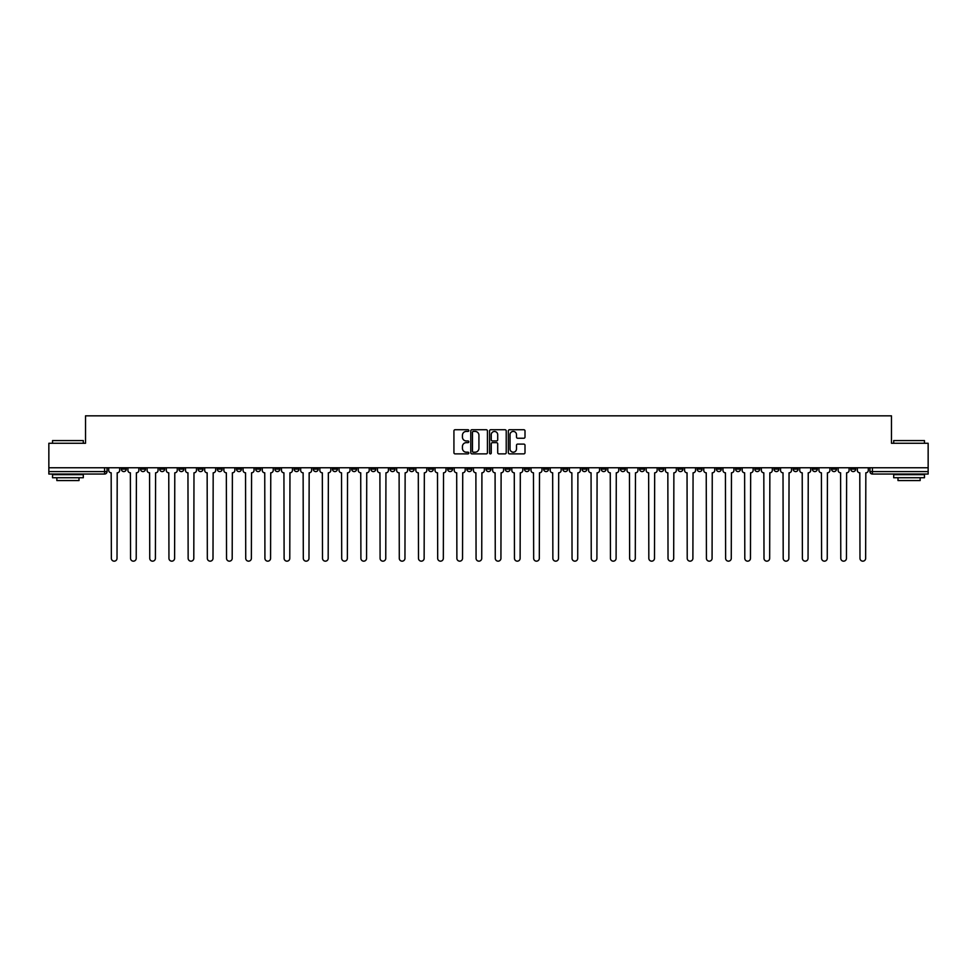 <?xml version="1.0" encoding="UTF-8"?>
<svg xmlns="http://www.w3.org/2000/svg" width="977" height="977" viewBox="0 0 977 977"><rect width="100%" height="100%" fill="white"/><g stroke="black" fill="none" stroke-linecap="round" stroke-linejoin="round"><path stroke-width="1.47" d="M468.813 430.576A0.843 0.843 0 0 0 467.971 429.721L455.135 429.721A1.209 1.209 0 0 0 453.926 430.93L453.926 452.669A1.209 1.209 0 0 0 455.135 453.878L467.971 453.878A0.843 0.843 0 0 0 468.813 453.035A0.843 0.843 0 0 0 467.971 452.192L466.31 452.192A3.859 3.859 0 0 1 462.439 448.321L462.439 446.513A3.859 3.859 0 0 1 466.31 442.654L467.971 442.654A0.843 0.843 0 0 0 468.813 441.799A0.843 0.843 0 0 0 467.971 440.957L466.31 440.957A3.859 3.859 0 0 1 462.439 437.098L462.439 435.278A3.859 3.859 0 0 1 466.31 431.419L467.971 431.419A0.843 0.843 0 0 0 468.813 430.576M754.781 467.763L754.781 469.119L759.703 469.119A2.467 2.467 0 0 1 757.236 471.586A2.467 2.467 0 0 1 754.781 469.119L754.781 467.763M639.605 467.763L639.605 469.119L644.527 469.119A2.467 2.467 0 0 1 642.06 471.586A2.467 2.467 0 0 1 639.605 469.119L639.605 467.763M620.407 467.763L620.407 469.119L625.329 469.119A2.467 2.467 0 0 1 622.874 471.586A2.467 2.467 0 0 1 620.407 469.119L620.407 467.763M505.231 467.763L505.231 469.119L510.153 469.119A2.467 2.467 0 0 1 507.698 471.586A2.467 2.467 0 0 1 505.231 469.119L505.231 467.763M486.033 467.763L486.033 469.119L490.967 469.119A2.467 2.467 0 0 1 488.5 471.586A2.467 2.467 0 0 1 486.033 469.119L486.033 467.763M466.847 467.763L466.847 469.119L471.769 469.119A2.467 2.467 0 0 1 469.302 471.586A2.467 2.467 0 0 1 466.847 469.119L466.847 467.763M428.451 467.763L428.451 469.119L433.373 469.119A2.467 2.467 0 0 1 430.918 471.586A2.467 2.467 0 0 1 428.451 469.119L428.451 467.763M390.067 469.119L390.067 467.763L390.067 469.119A2.467 2.467 0 0 0 392.522 471.586A2.467 2.467 0 0 1 390.067 469.119L394.989 469.119A2.467 2.467 0 0 1 392.522 471.586A2.467 2.467 0 0 0 394.989 469.119L394.989 467.763L394.989 469.119M370.869 469.119L370.869 467.763L370.869 469.119A2.467 2.467 0 0 0 373.324 471.586A2.467 2.467 0 0 1 370.869 469.119L375.791 469.119A2.467 2.467 0 0 1 373.324 471.586M351.671 469.119L351.671 467.763L351.671 469.119A2.467 2.467 0 0 0 354.126 471.586A2.467 2.467 0 0 1 351.671 469.119L356.593 469.119A2.467 2.467 0 0 1 354.126 471.586A2.467 2.467 0 0 0 356.593 469.119L356.593 467.763L356.593 469.119M332.473 467.763L332.473 469.119L337.395 469.119A2.467 2.467 0 0 1 334.94 471.586A2.467 2.467 0 0 1 332.473 469.119L332.473 467.763M313.275 467.763L313.275 469.119L318.197 469.119A2.467 2.467 0 0 1 315.742 471.586A2.467 2.467 0 0 1 313.275 469.119L313.275 467.763M294.089 467.763L294.089 469.119L299.011 469.119A2.467 2.467 0 0 1 296.544 471.586A2.467 2.467 0 0 1 294.089 469.119L294.089 467.763M274.891 469.119L274.891 467.763L274.891 469.119A2.467 2.467 0 0 0 277.346 471.586A2.467 2.467 0 0 1 274.891 469.119L279.813 469.119A2.467 2.467 0 0 1 277.346 471.586M236.495 469.119L236.495 467.763L236.495 469.119A2.467 2.467 0 0 0 238.962 471.586A2.467 2.467 0 0 1 236.495 469.119L241.417 469.119A2.467 2.467 0 0 1 238.962 471.586A2.467 2.467 0 0 0 241.417 469.119L241.417 467.763L241.417 469.119M217.297 469.119L217.297 467.763L217.297 469.119A2.467 2.467 0 0 0 219.764 471.586A2.467 2.467 0 0 1 217.297 469.119L222.219 469.119A2.467 2.467 0 0 1 219.764 471.586A2.467 2.467 0 0 0 222.219 469.119L222.219 467.763L222.219 469.119M198.111 469.119L198.111 467.763L198.111 469.119A2.467 2.467 0 0 0 200.566 471.586A2.467 2.467 0 0 1 198.111 469.119L203.033 469.119A2.467 2.467 0 0 1 200.566 471.586A2.467 2.467 0 0 0 203.033 469.119L203.033 467.763L203.033 469.119M178.913 469.119L178.913 467.763L178.913 469.119A2.467 2.467 0 0 0 181.368 471.586A2.467 2.467 0 0 1 178.913 469.119L183.835 469.119A2.467 2.467 0 0 1 181.368 471.586M159.715 469.119L159.715 467.763L159.715 469.119A2.467 2.467 0 0 0 162.182 471.586A2.467 2.467 0 0 1 159.715 469.119L164.637 469.119A2.467 2.467 0 0 1 162.182 471.586A2.467 2.467 0 0 0 164.637 469.119L164.637 467.763L164.637 469.119M140.517 469.119L140.517 467.763L140.517 469.119A2.467 2.467 0 0 0 142.984 471.586A2.467 2.467 0 0 1 140.517 469.119L145.439 469.119A2.467 2.467 0 0 1 142.984 471.586A2.467 2.467 0 0 0 145.439 469.119L145.439 467.763L145.439 469.119M523.794 438.246A1.209 1.209 0 0 0 525.003 437.037L525.003 430.93A1.209 1.209 0 0 0 523.794 429.721L509.542 429.721A1.209 1.209 0 0 0 508.333 430.93L508.333 452.669A1.209 1.209 0 0 0 509.542 453.878L523.794 453.878A1.209 1.209 0 0 0 525.003 452.669L525.003 445.304A1.209 1.209 0 0 0 523.794 444.095L517.7 444.095A1.209 1.209 0 0 0 516.491 445.304L516.491 448.956A3.236 3.236 0 0 1 513.255 452.192A3.236 3.236 0 0 1 510.031 448.956L510.031 434.643A3.236 3.236 0 0 1 513.255 431.419A3.236 3.236 0 0 1 516.491 434.643L516.491 437.037A1.209 1.209 0 0 0 517.7 438.246L523.794 438.246M48.85 467.763L48.85 443.277L85.524 443.277L85.524 415.836L891.476 415.836L891.476 443.277L928.15 443.277L928.15 467.763L48.85 467.763L48.85 471.586L107.055 471.586L107.055 467.763M487.438 430.93A1.209 1.209 0 0 0 486.241 429.721L471.989 429.721A1.209 1.209 0 0 0 470.78 430.93L470.78 452.669A1.209 1.209 0 0 0 471.989 453.878L486.241 453.878A1.209 1.209 0 0 0 487.438 452.669L487.438 430.93M490.759 429.721L505.011 429.721A1.209 1.209 0 0 1 506.22 430.93L506.22 452.669A1.209 1.209 0 0 1 505.011 453.878L498.917 453.878A1.209 1.209 0 0 1 497.708 452.669L497.708 443.851A1.209 1.209 0 0 0 496.499 442.654L492.457 442.654A1.209 1.209 0 0 0 491.248 443.851L491.248 453.035A0.843 0.843 0 0 1 490.405 453.878A0.843 0.843 0 0 1 489.562 453.035L489.562 430.93A1.209 1.209 0 0 1 490.759 429.721M869.945 467.763L869.945 471.586L928.15 471.586L928.15 474.04L872.412 474.04A2.467 2.467 0 0 1 869.945 471.586A2.467 2.467 0 0 0 872.412 474.04L872.412 467.763M928.15 467.763L928.15 471.586M107.055 471.586A2.467 2.467 0 0 1 104.588 474.04L48.85 474.04L48.85 471.586M855.669 469.119L855.669 467.763L855.669 469.119A2.467 2.467 0 0 1 853.214 471.586A2.467 2.467 0 0 1 850.747 469.119L855.669 469.119A2.467 2.467 0 0 1 853.214 471.586M850.747 467.763L850.747 469.119M836.483 467.763L836.483 469.119A2.467 2.467 0 0 1 834.016 471.586A2.467 2.467 0 0 1 831.561 469.119A2.467 2.467 0 0 0 834.016 471.586M831.561 467.763L831.561 469.119L836.483 469.119M817.285 467.763L817.285 469.119A2.467 2.467 0 0 1 814.818 471.586A2.467 2.467 0 0 1 812.363 469.119L817.285 469.119A2.467 2.467 0 0 1 814.818 471.586M812.363 467.763L812.363 469.119M798.087 467.763L798.087 469.119A2.467 2.467 0 0 1 795.632 471.586A2.467 2.467 0 0 1 793.165 469.119A2.467 2.467 0 0 0 795.632 471.586M793.165 467.763L793.165 469.119L798.087 469.119M778.889 467.763L778.889 469.119A2.467 2.467 0 0 1 776.434 471.586A2.467 2.467 0 0 1 773.967 469.119L778.889 469.119M773.967 467.763L773.967 469.119M759.703 467.763L759.703 469.119A2.467 2.467 0 0 1 757.236 471.586M740.505 467.763L740.505 469.119A2.467 2.467 0 0 1 738.038 471.586A2.467 2.467 0 0 1 735.583 469.119L740.505 469.119M735.583 467.763L735.583 469.119M721.307 467.763L721.307 469.119A2.467 2.467 0 0 1 718.84 471.586A2.467 2.467 0 0 1 716.385 469.119L721.307 469.119M716.385 467.763L716.385 469.119M702.109 467.763L702.109 469.119A2.467 2.467 0 0 1 699.654 471.586A2.467 2.467 0 0 1 697.187 469.119A2.467 2.467 0 0 0 699.654 471.586M697.187 467.763L697.187 469.119L702.109 469.119M682.911 467.763L682.911 469.119A2.467 2.467 0 0 1 680.456 471.586A2.467 2.467 0 0 1 677.989 469.119L682.911 469.119M677.989 467.763L677.989 469.119M663.725 467.763L663.725 469.119A2.467 2.467 0 0 1 661.258 471.586A2.467 2.467 0 0 1 658.803 469.119L663.725 469.119M658.803 467.763L658.803 469.119M644.527 467.763L644.527 469.119M625.329 467.763L625.329 469.119L625.329 467.763M606.131 467.763L606.131 469.119A2.467 2.467 0 0 1 603.676 471.586A2.467 2.467 0 0 1 601.209 469.119L606.131 469.119M601.209 467.763L601.209 469.119M586.933 467.763L586.933 469.119A2.467 2.467 0 0 1 584.478 471.586A2.467 2.467 0 0 1 582.011 469.119L586.933 469.119M582.011 467.763L582.011 469.119M567.747 467.763L567.747 469.119A2.467 2.467 0 0 1 565.28 471.586A2.467 2.467 0 0 1 562.825 469.119L567.747 469.119M562.825 467.763L562.825 469.119M548.549 467.763L548.549 469.119A2.467 2.467 0 0 1 546.082 471.586A2.467 2.467 0 0 1 543.627 469.119L548.549 469.119M543.627 467.763L543.627 469.119M529.351 467.763L529.351 469.119A2.467 2.467 0 0 1 526.896 471.586A2.467 2.467 0 0 1 524.429 469.119L529.351 469.119M524.429 467.763L524.429 469.119M510.153 467.763L510.153 469.119A2.467 2.467 0 0 1 507.698 471.586M490.967 467.763L490.967 469.119M471.769 469.119L471.769 467.763L471.769 469.119A2.467 2.467 0 0 1 469.302 471.586M452.571 467.763L452.571 469.119A2.467 2.467 0 0 1 450.104 471.586A2.467 2.467 0 0 1 447.649 469.119A2.467 2.467 0 0 0 450.104 471.586A2.467 2.467 0 0 0 452.571 469.119L447.649 469.119L447.649 467.763M433.373 469.119L433.373 467.763L433.373 469.119A2.467 2.467 0 0 1 430.918 471.586M414.175 467.763L414.175 469.119A2.467 2.467 0 0 1 411.72 471.586A2.467 2.467 0 0 1 409.253 469.119A2.467 2.467 0 0 0 411.72 471.586M409.253 467.763L409.253 469.119L414.175 469.119M375.791 467.763L375.791 469.119L375.791 467.763M337.395 469.119L337.395 467.763L337.395 469.119A2.467 2.467 0 0 1 334.94 471.586M318.197 469.119L318.197 467.763L318.197 469.119A2.467 2.467 0 0 1 315.742 471.586M299.011 469.119L299.011 467.763L299.011 469.119A2.467 2.467 0 0 1 296.544 471.586M279.813 467.763L279.813 469.119L279.813 467.763M260.615 469.119L260.615 467.763L260.615 469.119A2.467 2.467 0 0 1 258.16 471.586A2.467 2.467 0 0 1 255.693 469.119L260.615 469.119A2.467 2.467 0 0 1 258.16 471.586M255.693 467.763L255.693 469.119M183.835 467.763L183.835 469.119L183.835 467.763M126.253 467.763L126.253 469.119A2.467 2.467 0 0 1 123.786 471.586A2.467 2.467 0 0 1 121.331 469.119A2.467 2.467 0 0 0 123.786 471.586A2.467 2.467 0 0 0 126.253 469.119L126.253 467.763M121.331 467.763L121.331 469.119L126.253 469.119M473.308 431.419A0.843 0.843 0 0 0 472.465 432.261L472.465 451.35A0.843 0.843 0 0 0 473.308 452.192L475.066 452.192A3.859 3.859 0 0 0 478.925 448.321L478.925 435.278A3.859 3.859 0 0 0 475.066 431.419L473.308 431.419M497.708 434.704A3.236 3.236 0 0 0 494.484 431.48A3.236 3.236 0 0 0 491.248 434.704L491.248 439.748A1.209 1.209 0 0 0 492.457 440.957L496.499 440.957A1.209 1.209 0 0 0 497.708 439.748L497.708 434.704M108.716 467.763L108.716 470.352A2.467 2.467 0 0 0 111.17 472.807L111.354 558.331A2.833 2.833 0 0 0 114.187 561.164A2.833 2.833 0 0 0 117.02 558.331L117.203 472.807A2.467 2.467 0 0 0 119.658 470.352L119.658 467.763M127.914 467.763L127.914 470.352A2.467 2.467 0 0 0 130.368 472.807L130.552 558.331A2.833 2.833 0 0 0 133.385 561.164A2.833 2.833 0 0 0 136.218 558.331L136.401 472.807A2.467 2.467 0 0 0 138.856 470.352L138.856 467.763M147.1 467.763L147.1 470.352A2.467 2.467 0 0 0 149.566 472.807L149.75 558.331A2.833 2.833 0 0 0 152.583 561.164A2.833 2.833 0 0 0 155.404 558.331L155.599 472.807A2.467 2.467 0 0 0 158.054 470.352L158.054 467.763M52.538 440.578L83.301 440.578L52.538 440.578L52.538 443.277M83.301 477.729L52.538 477.729L52.538 474.651L83.301 474.651L83.301 477.729M79.003 477.729L79.003 480.562L56.849 480.562L56.849 477.729M893.699 440.578L924.462 440.578L893.699 440.578L893.699 443.277M924.462 477.729L893.699 477.729L893.699 474.651L924.462 474.651L924.462 477.729M920.151 477.729L920.151 480.562L897.997 480.562L897.997 477.729M166.298 467.763L166.298 470.352A2.467 2.467 0 0 0 168.765 472.807L168.948 558.331A2.833 2.833 0 0 0 171.769 561.164A2.833 2.833 0 0 0 174.602 558.331L174.785 472.807A2.467 2.467 0 0 0 177.252 470.352L177.252 467.763M185.496 467.763L185.496 470.352A2.467 2.467 0 0 0 187.95 472.807L188.146 558.331A2.833 2.833 0 0 0 190.967 561.164A2.833 2.833 0 0 0 193.8 558.331L193.983 472.807A2.467 2.467 0 0 0 196.45 470.352L196.45 467.763M204.694 467.763L204.694 470.352A2.467 2.467 0 0 0 207.148 472.807L207.332 558.331A2.833 2.833 0 0 0 210.165 561.164A2.833 2.833 0 0 0 212.998 558.331L213.181 472.807A2.467 2.467 0 0 0 215.636 470.352L215.636 467.763M223.88 467.763L223.88 470.352A2.467 2.467 0 0 0 226.346 472.807L226.53 558.331A2.833 2.833 0 0 0 229.363 561.164A2.833 2.833 0 0 0 232.196 558.331L232.379 472.807A2.467 2.467 0 0 0 234.834 470.352L234.834 467.763M243.078 467.763L243.078 470.352A2.467 2.467 0 0 0 245.545 472.807L245.728 558.331A2.833 2.833 0 0 0 248.561 561.164A2.833 2.833 0 0 0 251.382 558.331L251.565 472.807A2.467 2.467 0 0 0 254.032 470.352L254.032 467.763M262.276 467.763L262.276 470.352A2.467 2.467 0 0 0 264.743 472.807L264.926 558.331A2.833 2.833 0 0 0 267.747 561.164A2.833 2.833 0 0 0 270.58 558.331L270.763 472.807A2.467 2.467 0 0 0 273.23 470.352L273.23 467.763M281.474 467.763L281.474 470.352A2.467 2.467 0 0 0 283.928 472.807L284.112 558.331A2.833 2.833 0 0 0 286.945 561.164A2.833 2.833 0 0 0 289.778 558.331L289.961 472.807A2.467 2.467 0 0 0 292.428 470.352L292.428 467.763M300.672 467.763L300.672 470.352A2.467 2.467 0 0 0 303.126 472.807L303.31 558.331A2.833 2.833 0 0 0 306.143 561.164A2.833 2.833 0 0 0 308.976 558.331L309.159 472.807A2.467 2.467 0 0 0 311.614 470.352L311.614 467.763M319.858 467.763L319.858 470.352A2.467 2.467 0 0 0 322.325 472.807L322.508 558.331A2.833 2.833 0 0 0 325.341 561.164A2.833 2.833 0 0 0 328.174 558.331L328.357 472.807A2.467 2.467 0 0 0 330.812 470.352L330.812 467.763M339.056 467.763L339.056 470.352A2.467 2.467 0 0 0 341.523 472.807L341.706 558.331A2.833 2.833 0 0 0 344.539 561.164A2.833 2.833 0 0 0 347.36 558.331L347.543 472.807A2.467 2.467 0 0 0 350.01 470.352L350.01 467.763M358.254 467.763L358.254 470.352A2.467 2.467 0 0 0 360.721 472.807L360.904 558.331A2.833 2.833 0 0 0 363.725 561.164A2.833 2.833 0 0 0 366.558 558.331L366.741 472.807A2.467 2.467 0 0 0 369.208 470.352L369.208 467.763M377.452 467.763L377.452 470.352A2.467 2.467 0 0 0 379.906 472.807L380.09 558.331A2.833 2.833 0 0 0 382.923 561.164A2.833 2.833 0 0 0 385.756 558.331L385.939 472.807A2.467 2.467 0 0 0 388.406 470.352L388.406 467.763M396.65 467.763L396.65 470.352A2.467 2.467 0 0 0 399.104 472.807L399.288 558.331A2.833 2.833 0 0 0 402.121 561.164A2.833 2.833 0 0 0 404.954 558.331L405.137 472.807A2.467 2.467 0 0 0 407.592 470.352L407.592 467.763M415.836 467.763L415.836 470.352A2.467 2.467 0 0 0 418.303 472.807L418.486 558.331A2.833 2.833 0 0 0 421.319 561.164A2.833 2.833 0 0 0 424.14 558.331L424.336 472.807A2.467 2.467 0 0 0 426.79 470.352L426.79 467.763M435.034 467.763L435.034 470.352A2.467 2.467 0 0 0 437.501 472.807L437.684 558.331A2.833 2.833 0 0 0 440.517 561.164A2.833 2.833 0 0 0 443.338 558.331L443.521 472.807A2.467 2.467 0 0 0 445.988 470.352L445.988 467.763M454.232 467.763L454.232 470.352A2.467 2.467 0 0 0 456.686 472.807L456.882 558.331A2.833 2.833 0 0 0 459.703 561.164A2.833 2.833 0 0 0 462.536 558.331L462.719 472.807A2.467 2.467 0 0 0 465.186 470.352L465.186 467.763M473.43 467.763L473.43 470.352A2.467 2.467 0 0 0 475.884 472.807L476.068 558.331A2.833 2.833 0 0 0 478.901 561.164A2.833 2.833 0 0 0 481.734 558.331L481.917 472.807A2.467 2.467 0 0 0 484.372 470.352L484.372 467.763M492.628 467.763L492.628 470.352A2.467 2.467 0 0 0 495.083 472.807L495.266 558.331A2.833 2.833 0 0 0 498.099 561.164A2.833 2.833 0 0 0 500.932 558.331L501.116 472.807A2.467 2.467 0 0 0 503.57 470.352L503.57 467.763M511.814 467.763L511.814 470.352A2.467 2.467 0 0 0 514.281 472.807L514.464 558.331A2.833 2.833 0 0 0 517.297 561.164A2.833 2.833 0 0 0 520.118 558.331L520.314 472.807A2.467 2.467 0 0 0 522.768 470.352L522.768 467.763M531.012 467.763L531.012 470.352A2.467 2.467 0 0 0 533.479 472.807L533.662 558.331A2.833 2.833 0 0 0 536.483 561.164A2.833 2.833 0 0 0 539.316 558.331L539.499 472.807A2.467 2.467 0 0 0 541.966 470.352L541.966 467.763M550.21 467.763L550.21 470.352A2.467 2.467 0 0 0 552.664 472.807L552.86 558.331A2.833 2.833 0 0 0 555.681 561.164A2.833 2.833 0 0 0 558.514 558.331L558.697 472.807A2.467 2.467 0 0 0 561.164 470.352L561.164 467.763M569.408 467.763L569.408 470.352A2.467 2.467 0 0 0 571.863 472.807L572.046 558.331A2.833 2.833 0 0 0 574.879 561.164A2.833 2.833 0 0 0 577.712 558.331L577.895 472.807A2.467 2.467 0 0 0 580.35 470.352L580.35 467.763M588.594 467.763L588.594 470.352A2.467 2.467 0 0 0 591.061 472.807L591.244 558.331A2.833 2.833 0 0 0 594.077 561.164A2.833 2.833 0 0 0 596.91 558.331L597.094 472.807A2.467 2.467 0 0 0 599.548 470.352L599.548 467.763M607.792 467.763L607.792 470.352A2.467 2.467 0 0 0 610.259 472.807L610.442 558.331A2.833 2.833 0 0 0 613.275 561.164A2.833 2.833 0 0 0 616.096 558.331L616.279 472.807A2.467 2.467 0 0 0 618.746 470.352L618.746 467.763M626.99 467.763L626.99 470.352A2.467 2.467 0 0 0 629.457 472.807L629.64 558.331A2.833 2.833 0 0 0 632.461 561.164A2.833 2.833 0 0 0 635.294 558.331L635.477 472.807A2.467 2.467 0 0 0 637.944 470.352L637.944 467.763M646.188 467.763L646.188 470.352A2.467 2.467 0 0 0 648.643 472.807L648.826 558.331A2.833 2.833 0 0 0 651.659 561.164A2.833 2.833 0 0 0 654.492 558.331L654.675 472.807A2.467 2.467 0 0 0 657.142 470.352L657.142 467.763M665.386 467.763L665.386 470.352A2.467 2.467 0 0 0 667.841 472.807L668.024 558.331A2.833 2.833 0 0 0 670.857 561.164A2.833 2.833 0 0 0 673.69 558.331L673.874 472.807A2.467 2.467 0 0 0 676.328 470.352L676.328 467.763M684.572 467.763L684.572 470.352A2.467 2.467 0 0 0 687.039 472.807L687.222 558.331A2.833 2.833 0 0 0 690.055 561.164A2.833 2.833 0 0 0 692.888 558.331L693.072 472.807A2.467 2.467 0 0 0 695.526 470.352L695.526 467.763M703.77 467.763L703.77 470.352A2.467 2.467 0 0 0 706.237 472.807L706.42 558.331A2.833 2.833 0 0 0 709.253 561.164A2.833 2.833 0 0 0 712.074 558.331L712.257 472.807A2.467 2.467 0 0 0 714.724 470.352L714.724 467.763M722.968 467.763L722.968 470.352A2.467 2.467 0 0 0 725.435 472.807L725.618 558.331A2.833 2.833 0 0 0 728.439 561.164A2.833 2.833 0 0 0 731.272 558.331L731.455 472.807A2.467 2.467 0 0 0 733.922 470.352L733.922 467.763M742.166 467.763L742.166 470.352A2.467 2.467 0 0 0 744.621 472.807L744.804 558.331A2.833 2.833 0 0 0 747.637 561.164A2.833 2.833 0 0 0 750.47 558.331L750.654 472.807A2.467 2.467 0 0 0 753.12 470.352L753.12 467.763M761.364 467.763L761.364 470.352A2.467 2.467 0 0 0 763.819 472.807L764.002 558.331A2.833 2.833 0 0 0 766.835 561.164A2.833 2.833 0 0 0 769.668 558.331L769.852 472.807A2.467 2.467 0 0 0 772.306 470.352L772.306 467.763M780.55 467.763L780.55 470.352A2.467 2.467 0 0 0 783.017 472.807L783.2 558.331A2.833 2.833 0 0 0 786.033 561.164A2.833 2.833 0 0 0 788.854 558.331L789.05 472.807A2.467 2.467 0 0 0 791.504 470.352L791.504 467.763M799.748 467.763L799.748 470.352A2.467 2.467 0 0 0 802.215 472.807L802.398 558.331A2.833 2.833 0 0 0 805.231 561.164A2.833 2.833 0 0 0 808.052 558.331L808.235 472.807A2.467 2.467 0 0 0 810.702 470.352L810.702 467.763M818.946 467.763L818.946 470.352A2.467 2.467 0 0 0 821.401 472.807L821.596 558.331A2.833 2.833 0 0 0 824.417 561.164A2.833 2.833 0 0 0 827.25 558.331L827.434 472.807A2.467 2.467 0 0 0 829.9 470.352L829.9 467.763M838.144 467.763L838.144 470.352A2.467 2.467 0 0 0 840.599 472.807L840.782 558.331A2.833 2.833 0 0 0 843.615 561.164A2.833 2.833 0 0 0 846.448 558.331L846.632 472.807A2.467 2.467 0 0 0 849.086 470.352L849.086 467.763M857.342 467.763L857.342 470.352A2.467 2.467 0 0 0 859.797 472.807L859.98 558.331A2.833 2.833 0 0 0 862.813 561.164A2.833 2.833 0 0 0 865.646 558.331L865.83 472.807A2.467 2.467 0 0 0 868.284 470.352L868.284 467.763M104.588 467.763L104.588 474.04M83.301 443.277L83.301 440.578M76.291 474.651L76.291 474.04M59.56 474.651L59.56 474.04M924.462 443.277L924.462 440.578M917.44 474.651L917.44 474.04M900.709 474.651L900.709 474.04"/></g></svg>
